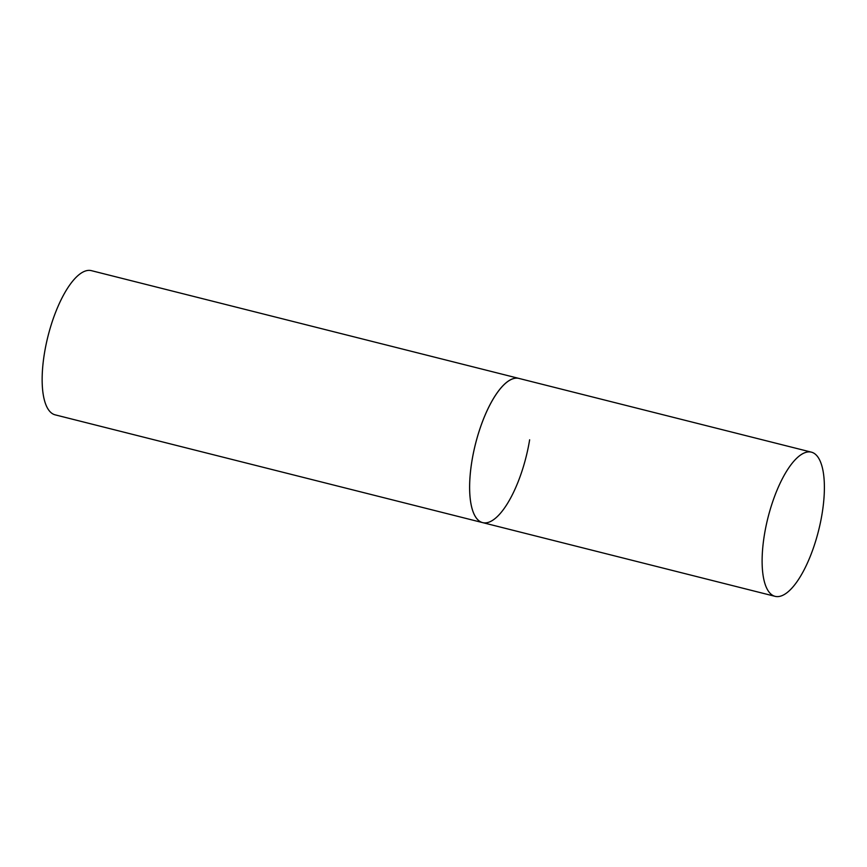 <?xml version="1.0" encoding="UTF-8"?>
<svg xmlns="http://www.w3.org/2000/svg" width="867" height="867" viewBox="0 0 867 867"><rect width="100%" height="100%" fill="white"/><g stroke="black" fill="none" stroke-linecap="round" stroke-linejoin="round"><path stroke-width="1.3" d="M529.639 439.797A74.345 26.108 -75.9 0 1 482.594 522.606L55.12 414.838A74.345 26.108 -75.9 0 1 44.412 353.476A74.345 26.108 -75.9 0 1 91.458 270.667L518.943 378.424A74.345 26.108 104.1 0 0 512.484 378.944A74.345 26.108 104.1 0 0 473.48 452.704A74.345 26.108 104.1 0 0 482.594 522.606A74.345 26.108 -75.9 0 1 471.886 461.233A74.345 26.108 -75.9 0 1 518.943 378.424L811.425 452.162A74.345 26.108 104.1 0 0 804.977 452.672A74.345 26.108 104.1 0 0 765.962 526.432A74.345 26.108 104.1 0 0 775.076 596.333A74.345 26.108 104.1 0 0 781.535 595.824A74.345 26.108 104.1 0 0 820.54 522.064A74.345 26.108 104.1 0 0 811.425 452.162M482.594 522.606L775.076 596.333"/></g></svg>
